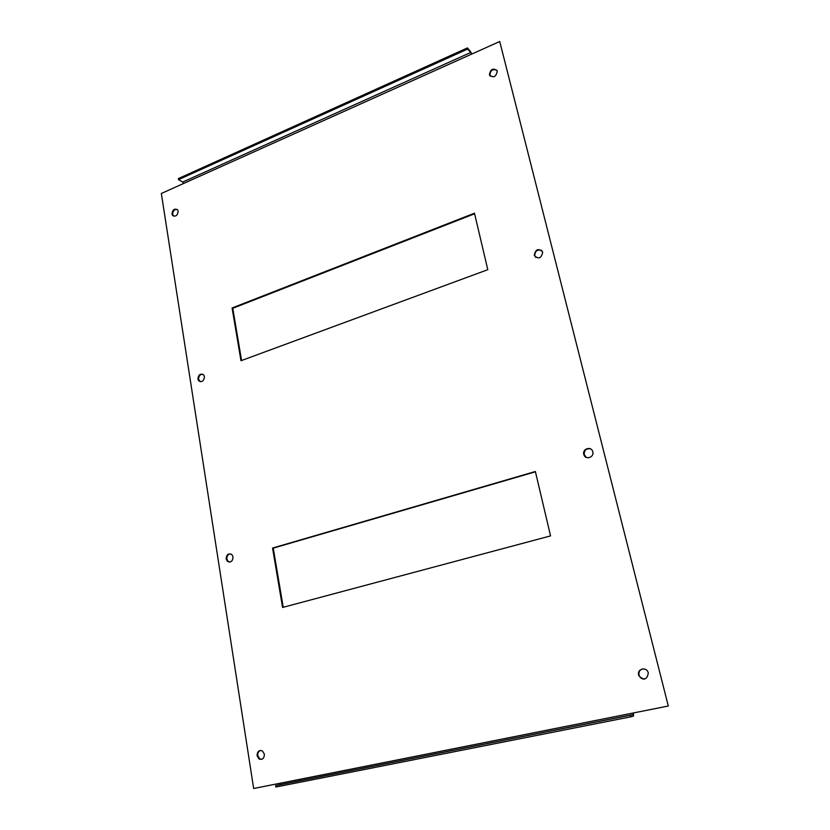 <?xml version="1.0" encoding="UTF-8"?>
<svg xmlns="http://www.w3.org/2000/svg" width="830" height="830" viewBox="0 0 830 830"><rect width="100%" height="100%" fill="white"/><g stroke="black" fill="none" stroke-linecap="round" stroke-linejoin="round"><path stroke-width="1.25" d="M173.698 216.184L172.671 214.337C172.816 210.945 174.31 209.305 177.153 209.409M178.16 211.245C177.485 215.696 175.597 217.045 172.495 215.302L171.966 213.964C172.64 209.513 174.539 208.164 177.641 209.928L178.16 211.245M490.333 76.256L489.866 75.219C490.364 70.415 492.688 68.745 496.848 70.197M497.284 71.204C495.977 77.034 493.362 78.259 489.451 74.887L489.389 74.669C490.706 68.828 493.321 67.614 497.232 71.017L497.284 71.204M200.258 381.738L198.609 379.289C198.629 376.021 200.03 374.33 202.8 374.216M204.429 376.654C203.869 381.167 201.949 382.547 198.661 380.794L197.893 379.051C198.463 374.527 200.393 373.158 203.682 374.932L204.429 376.654M535.713 257.425L534.748 255.682C535.049 250.847 537.394 249.125 541.783 250.494M542.706 252.185C541.388 258.338 538.618 259.479 534.375 255.588L534.292 255.287C535.62 249.125 538.4 248.004 542.633 251.926L542.706 252.185M229.464 562.138L228.043 561.36L226.87 559.026C226.756 556.007 227.97 554.274 230.491 553.828M233.054 556.93C232.67 561.433 230.761 562.885 227.327 561.288L226.154 558.943C226.549 554.43 228.468 552.988 231.902 554.616L233.054 556.93M586.468 457.506L584.216 454.601C584.154 450.119 586.291 448.231 590.628 448.926M592.796 451.769C594.415 457.268 585.627 460.297 583.926 454.861L583.791 454.404C582.172 448.906 591.012 445.876 592.672 451.385L592.796 451.769M261.647 759.377L259.728 758.827L257.788 755.611C257.57 752.976 258.493 751.243 260.558 750.424M264.376 754.18C264.231 758.485 262.446 760.073 259.012 758.942L257.072 755.725C257.227 751.399 259.033 749.822 262.477 750.994L264.376 754.18M644.485 679.085C642.098 679.116 640.366 678.006 639.287 675.755L639.027 674.977C638.571 671.657 639.889 669.623 642.991 668.856M648.303 672.974C647.11 679.801 643.966 680.735 638.893 675.796L638.633 675.018C636.88 669.032 646.03 666.376 648.095 672.3L648.303 672.974M632.968 713.043L668.295 706.019L499.733 41.5L471.471 54.189L470.703 52.487L182.725 182.04L183.586 183.482L161.342 193.473L253.658 788.5L280.374 783.188L280.094 784.63L275.622 785.616L633.062 714.599L632.968 713.043L280.374 783.188M499.733 41.5L668.295 706.019M283.227 607.29L273.246 548.142L535.443 471.803M241.582 360.511L232.774 308.293L474.604 213.767M535.371 471.502L550.56 535.9L282.574 607.456L272.562 548.049L535.371 471.502M232.089 307.992L474.47 213.196L487.791 269.688L240.98 360.728L232.089 307.992L232.774 308.293M471.772 54.054L470.423 51.367L467.425 47.912L467.705 49.053L470.703 52.487M182.725 182.04L178.533 179.633L467.705 49.053M467.425 47.912L178.357 178.585L178.533 179.633M275.622 785.616L275.84 787.027L630.925 716.798L633.549 716.072L633.373 712.96M630.925 716.798L630.53 715.211M272.562 548.049L273.246 548.142M183.586 183.482L471.471 54.189M279.886 784.734L632.958 714.703M172.495 215.302L173.19 215.665M489.451 74.887L489.928 75.437M198.661 380.794L199.366 381.032M227.327 561.288L228.043 561.36M259.012 758.942L259.728 758.827M280.094 784.63L633.062 714.599"/></g></svg>

